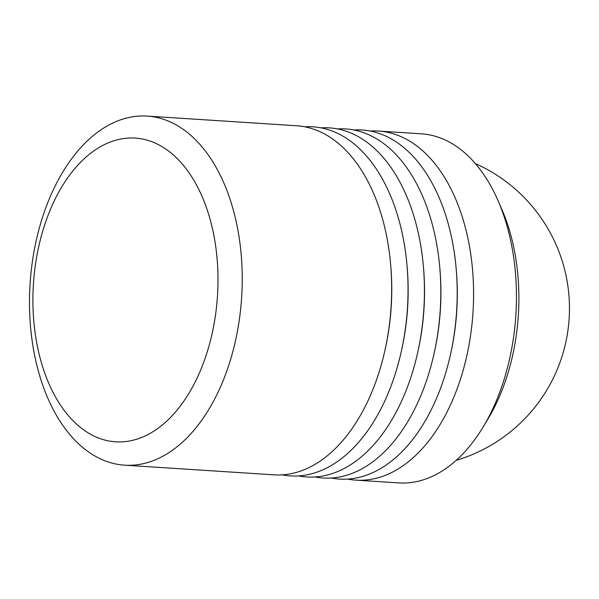 <?xml version="1.0" encoding="UTF-8"?>
<svg xmlns="http://www.w3.org/2000/svg" width="599" height="599" viewBox="0 0 599 599"><rect width="100%" height="100%" fill="white"/><g stroke="black" fill="none" stroke-linecap="round" stroke-linejoin="round"><path stroke-width="0.9" d="M190.819 433.796A174.908 105.993 -86.3 0 0 239.712 241.442A174.908 105.993 -86.3 0 0 147.152 116.086A174.908 105.993 -86.3 0 0 80.902 147.466A174.908 105.993 -86.3 0 0 32.009 339.82A174.908 105.993 -86.3 0 0 124.57 465.176A174.908 105.993 -86.3 0 0 190.819 433.796M173.261 414.523A152.191 92.224 -86.3 0 0 204.693 202.881A152.191 92.224 -86.3 0 0 77.63 165.391A152.191 92.224 -86.3 0 0 46.205 377.033A152.191 92.224 -86.3 0 0 173.261 414.523M124.57 465.176L274.005 474.842A174.908 105.993 -86.3 0 0 340.247 443.462A174.908 105.993 -86.3 0 0 384.902 350.467A174.908 105.993 -86.3 0 0 390.541 263.38A174.908 105.993 -86.3 0 0 296.58 125.753L147.152 116.086M355.918 480.143L398.792 482.914A174.908 105.993 -86.3 0 0 465.034 451.534A174.908 105.993 -86.3 0 0 483.341 426.653L488.26 418.454A161.79 98.041 -86.3 0 0 501.79 209.268L497.971 200.508A174.908 105.993 -86.3 0 0 421.374 133.824L378.501 131.054A174.908 105.993 93.7 0 1 471.061 256.409A174.908 105.993 93.7 0 1 422.168 448.763A174.908 105.993 93.7 0 1 355.918 480.143A174.908 105.993 93.7 0 1 347.764 479.088M483.341 426.653A174.908 105.993 -86.3 0 0 497.971 200.508M370.279 131.046A174.908 105.993 93.7 0 1 378.501 131.054M282.226 474.85A174.908 105.993 -86.3 0 0 356.63 444.525A174.908 105.993 -86.3 0 0 401.285 351.523A174.908 105.993 -86.3 0 0 406.923 264.444A174.908 105.993 -86.3 0 0 304.741 126.808M298.609 475.906A174.908 105.993 -86.3 0 0 373.02 445.581A174.908 105.993 -86.3 0 0 417.675 352.586A174.908 105.993 -86.3 0 0 423.306 265.499A174.908 105.993 -86.3 0 0 321.124 127.864M314.999 476.969A174.908 105.993 -86.3 0 0 389.402 446.644A174.908 105.993 -86.3 0 0 434.058 353.642A174.908 105.993 -86.3 0 0 439.688 266.562A174.908 105.993 -86.3 0 0 337.507 128.927M331.382 478.024A174.908 105.993 -86.3 0 0 405.785 447.7A174.908 105.993 -86.3 0 0 450.441 354.705A174.908 105.993 -86.3 0 0 456.071 267.618A174.908 105.993 -86.3 0 0 353.889 129.983M450.441 354.705L450.8 353.088A168.349 102.017 -86.3 0 0 456.221 269.265L456.071 267.618M434.058 353.642L434.417 352.025A168.349 102.017 -86.3 0 0 439.838 268.21L439.688 266.562M417.675 352.586L418.035 350.969A168.349 102.017 -86.3 0 0 423.456 267.147L423.306 265.499M401.285 351.523L401.652 349.906A168.349 102.017 -86.3 0 0 407.073 266.091L406.923 264.444M384.902 350.467L385.262 348.85A168.349 102.017 -86.3 0 0 390.683 265.028L390.541 263.38M456.198 460.339A158.51 158.51 0 0 0 475.389 163.602"/></g></svg>
